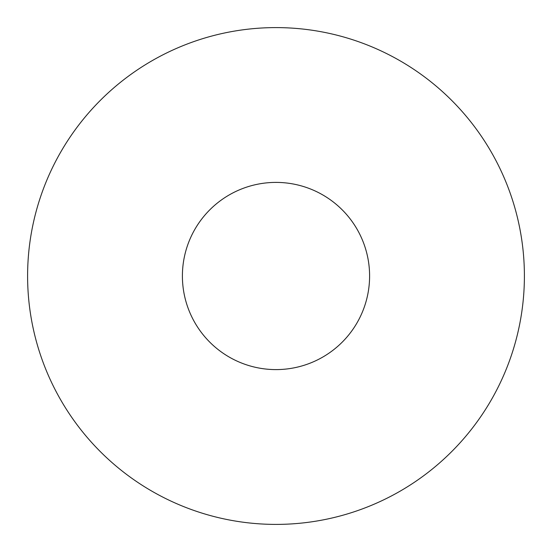 <?xml version="1.0" encoding="UTF-8"?>
<svg xmlns="http://www.w3.org/2000/svg" width="552" height="552" viewBox="0 0 552 552"><rect width="100%" height="100%" fill="white"/><g stroke="black" fill="none" stroke-linecap="round" stroke-linejoin="round"><path stroke-width="0.83" d="M369.598 276A93.599 93.599 0 0 1 276 369.598A93.599 93.599 0 0 1 182.401 276A93.599 93.599 0 0 1 276 182.401A93.599 93.599 0 0 1 369.598 276M27.6 276A248.4 248.4 0 0 0 276 524.4A248.4 248.4 0 0 0 524.4 276A248.4 248.4 0 0 0 276 27.6A248.4 248.4 0 0 0 27.6 276"/></g></svg>
